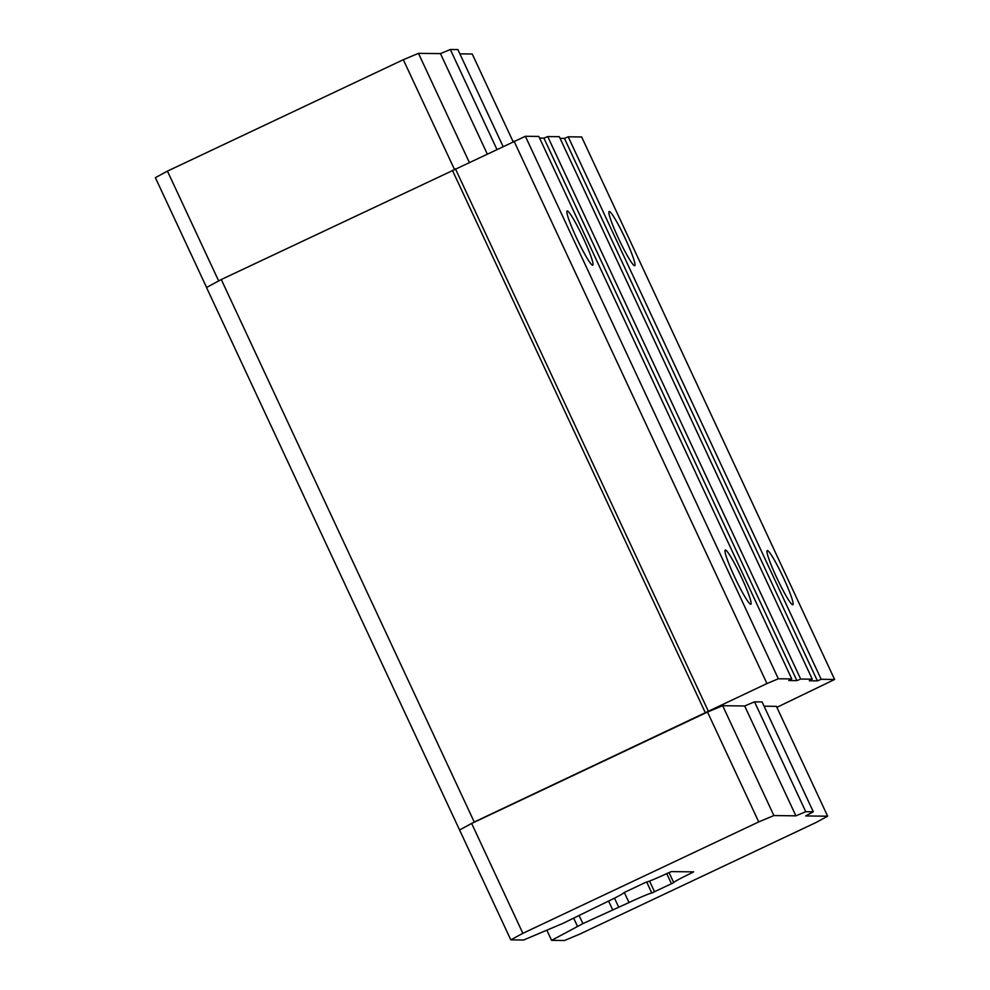 <?xml version="1.0" encoding="UTF-8"?>
<svg xmlns="http://www.w3.org/2000/svg" width="990" height="990" viewBox="0 0 990 990"><rect width="100%" height="100%" fill="white"/><g stroke="black" fill="none" stroke-linecap="round" stroke-linejoin="round"><path stroke-width="1.49" d="M691.404 873.069L693.619 871.868L671.369 871.608L668.522 872.796A24.342 1.188 -25 0 1 645.814 882.3L623.861 892.671A24.342 1.188 -25 0 1 623.886 892.695A24.342 1.188 -25 0 1 606.115 902.274L562.914 923.385L523.623 940.017L510.803 939.857L522.869 933.323L758.736 821.91L773.895 815.562L795.898 815.834L805.749 811.701L813.31 811.8L805.637 815.946L827.652 816.205L815.847 822.591L579.991 934.003L564.486 940.5L551.591 940.351L582.9 923.621L629.009 902.546A24.342 1.188 -25 0 1 651.804 893.005L673.732 882.635A24.342 1.188 -25 0 1 673.72 882.61A24.342 1.188 -25 0 1 691.404 873.069L690.834 871.844M206.588 287.471L155.381 177.656L167.446 171.121L403.314 59.709L418.473 53.361L440.476 53.621L450.326 49.5L457.887 49.587L502.97 146.26M459.88 53.856L472.23 54.005L513.03 141.508M671.517 883.847L666.74 873.626M522.869 933.323L471.648 823.47L707.504 712.058L722.663 705.709L744.678 705.981L754.529 701.848L762.09 701.935L813.31 811.8M510.803 939.857L459.583 830.004L471.648 823.47M827.652 816.205L776.42 706.353L764.07 706.204M795.898 815.834L744.678 705.981M773.895 815.562L722.663 705.709M805.749 811.701L754.529 701.848M651.804 893.005L646.718 882.078M624.294 892.436L629.009 902.546M546.888 930.278L551.591 940.351M758.736 821.91L707.504 712.058M649.551 881.075L654.576 891.841M459.583 830.004L206.526 287.508L221.277 279.526L525.368 136.286L538.808 136.447L791.777 678.942L788.832 680.538L796.888 680.637L800.687 679.053L812.27 679.19L809.325 680.786L817.394 680.885L821.18 679.301L834.62 679.462L776.878 707.343M450.326 49.5L496.807 149.168M440.476 53.621L487.154 153.735M218.666 280.937L167.446 171.121M418.473 53.361L469.223 162.199M403.314 59.709L454.398 169.265M459.496 830.004L474.247 822.022L766.965 683.546L778.338 678.781L791.777 678.942M539.575 138.093L543.918 138.142L547.718 136.558L559.3 136.694L812.27 679.19M560.068 138.34L564.424 138.39L568.211 136.806L581.65 136.967L834.62 679.462M474.247 822.022L221.277 279.526M725.398 550.032A29.96 3.019 -115.3 0 1 741.102 576.527A29.96 3.019 -115.3 0 1 750.841 604.246A29.96 3.019 -115.3 0 1 750.692 604.284A29.96 3.019 -115.3 0 1 735.001 577.776A29.96 3.019 -115.3 0 1 725.249 550.056A29.96 3.019 -115.3 0 1 725.398 550.032M567.295 210.969A29.96 3.019 -115.3 0 1 582.986 237.464A29.96 3.019 -115.3 0 1 592.738 265.184A29.96 3.019 -115.3 0 1 592.589 265.221A29.96 3.019 -115.3 0 1 576.898 238.714A29.96 3.019 -115.3 0 1 567.146 210.994A29.96 3.019 -115.3 0 1 567.295 210.969M525.368 136.286L778.338 678.781M817.394 680.885L564.424 138.39M705.387 712.837L452.418 170.342M455.375 168.746L708.345 711.241M796.888 680.637L543.918 138.142M513.996 141.05L766.965 683.546M568.211 136.806L821.18 679.301M547.718 136.558L800.687 679.053M767.399 550.527A29.96 3.019 -115.3 0 1 783.09 577.034A29.96 3.019 -115.3 0 1 792.841 604.754A29.96 3.019 -115.3 0 1 792.693 604.779A29.96 3.019 -115.3 0 1 777.002 578.284A29.96 3.019 -115.3 0 1 767.25 550.564A29.96 3.019 -115.3 0 1 767.399 550.527M609.296 211.464A29.96 3.019 -115.3 0 1 624.987 237.971A29.96 3.019 -115.3 0 1 634.738 265.691A29.96 3.019 -115.3 0 1 634.59 265.716A29.96 3.019 -115.3 0 1 618.886 239.221A29.96 3.019 -115.3 0 1 609.147 211.501A29.96 3.019 -115.3 0 1 609.296 211.464M579.2 915.688L582.9 923.621M577.479 926.331L573.73 918.274M614.505 898.165L618.589 906.914M612.575 909.612L608.603 901.086M673.72 882.61L669.042 872.586"/></g></svg>

